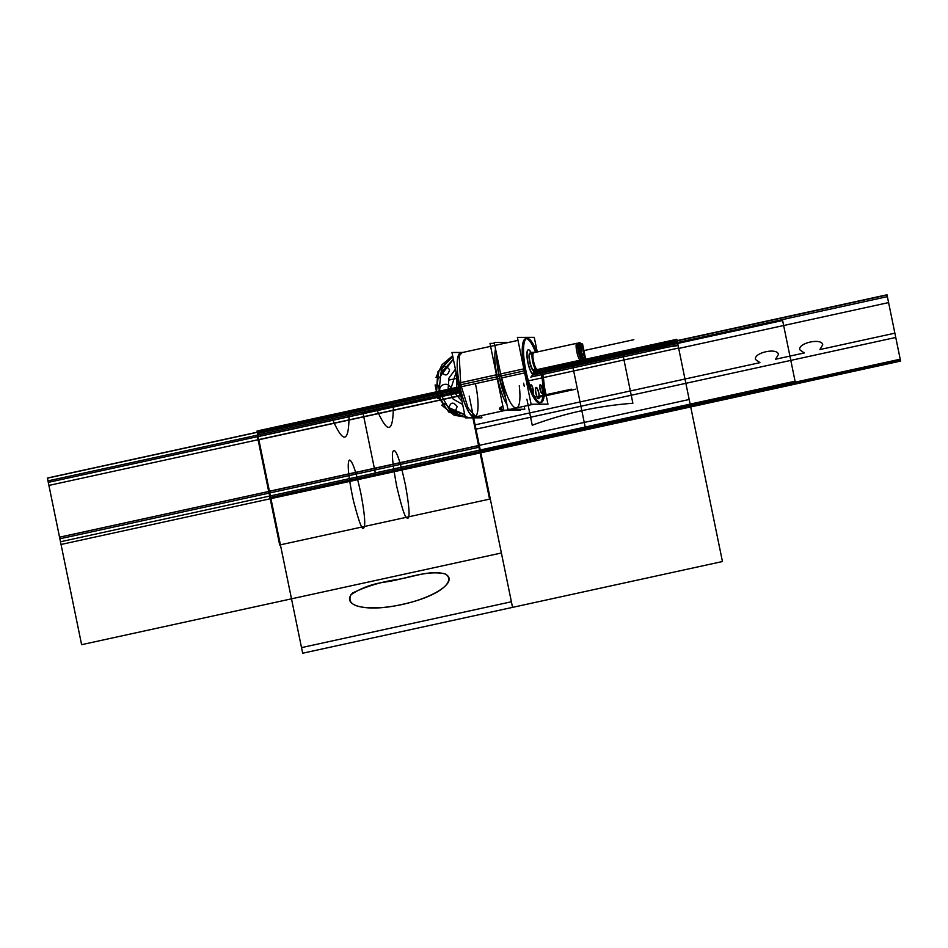<?xml version="1.0" encoding="UTF-8"?>
<svg xmlns="http://www.w3.org/2000/svg" width="948" height="948" viewBox="0 0 948 948"><rect width="100%" height="100%" fill="white"/><g stroke="black" fill="none" stroke-linecap="round" stroke-linejoin="round"><path stroke-width="1.42" d="M481.454 415.603L481.904 417.831L465.397 417.867L451.971 352.478L462.766 352.443M460.005 387.021L498.281 378.667L460.005 387.021A32.967 7.975 -102.3 0 1 458.962 354.22A32.967 7.975 -102.3 0 1 461.368 352.751M458.891 354.351A32.836 7.94 77.7 0 0 459.496 385.03A32.836 7.94 77.7 0 0 472.459 416.504M475.386 416.919A32.967 7.975 -102.3 0 1 472.59 416.587A32.967 7.975 -102.3 0 1 459.176 382.98L498.968 374.211A33.642 8.129 -102.3 0 0 505.308 396.548M461.024 396.608A32.836 7.94 -102.3 0 1 457.789 383.3L459.093 383.016L457.789 383.3A32.836 7.94 -102.3 0 0 461.024 396.608M500.58 373.95L525.476 368.511A32.836 7.94 -102.3 0 0 540.988 402.592A32.836 7.94 -102.3 0 1 525.476 368.511L500.58 373.95M541.699 368.654A32.836 7.94 -102.3 0 1 540.988 402.592A32.836 7.94 -102.3 0 0 541.699 368.654A32.836 7.94 -102.3 0 1 542.493 372.505A32.836 7.94 -102.3 0 0 541.699 368.654M459.223 356.495L460.775 384.746L459.875 384.947L460.775 384.746L468.087 408.043L475.896 416.812L474.995 417.013M459.176 382.992L497.451 374.626M474.616 417.096A32.836 7.94 -102.3 0 1 459.496 385.03A32.836 7.94 -102.3 0 1 460.598 352.917L490.602 346.364M458.24 385.303L459.709 384.983M469.533 413.15L472.886 416.717L474.912 417.025M475.339 416.847L475.991 416.35M524.185 406.265L524.789 409.252L507.915 409.299L494.204 342.465L508.649 342.418M501.385 375.882A32.836 7.94 77.7 0 0 514.74 407.593A32.836 7.94 77.7 0 0 519.255 385.8A32.836 7.94 -102.3 0 1 514.74 407.593A32.836 7.94 -102.3 0 1 501.385 375.882A32.836 7.94 77.7 0 0 514.74 407.593A32.836 7.94 77.7 0 0 519.255 385.8A32.836 7.94 77.7 0 1 514.74 407.593A32.836 7.94 77.7 0 1 501.385 375.882L524.256 370.881M503.72 410.235L489.986 343.377L494.382 343.366L489.986 343.377L503.72 410.235L520.582 410.188L520.393 409.263L520.582 410.188L503.72 410.235M497.179 376.794A32.836 7.94 77.7 0 0 506.967 404.642A32.836 7.94 77.7 0 1 497.179 376.794A32.836 7.94 77.7 0 0 506.967 404.642A32.836 7.94 77.7 0 1 497.179 376.794A32.836 7.94 77.7 0 1 495.531 348.923M507.654 410.223A5.605 1.505 163.7 0 1 505.959 410.247M497.688 376.723L499.217 376.309A33.654 8.141 77.7 0 0 505.485 397.413A33.654 8.141 -102.3 0 1 499.217 376.309L497.688 376.723M498.281 378.667L499.821 378.335A33.642 8.129 -102.3 0 1 496.977 355.986M496.811 355.192A33.654 8.141 77.7 0 0 499.217 376.309A33.654 8.141 -102.3 0 1 496.811 355.192M499.501 378.406A33.642 8.129 -102.3 0 1 496.669 354.469M501.077 375.953L499.217 376.309A33.654 8.141 -102.3 0 0 505.485 397.413A33.654 8.141 -102.3 0 1 499.217 376.309M505.639 398.207A33.642 8.129 -102.3 0 1 498.648 374.282M502.95 406.479A5.605 2.038 173.3 0 0 499.466 408.825A5.605 2.038 173.3 0 0 504.798 410.235M499.454 408.73L503.625 409.809L502.819 405.898L499.442 408.635M458.619 387.329L459.922 387.045L458.619 387.329A32.836 7.94 -102.3 0 1 456.391 374.01A32.836 7.94 -102.3 0 0 458.619 387.329M501.409 377.979L526.294 372.552A32.836 7.94 -102.3 0 1 526.97 338.424A32.836 7.94 -102.3 0 1 536.841 352.04A32.836 7.94 -102.3 0 0 526.97 338.424A32.836 7.94 -102.3 0 0 526.294 372.552L501.409 377.979M460.977 352.834L461.877 352.644L459.496 355.583M496.859 376.866L459.579 385.007L496.859 376.866M544.282 386.191L547.98 404.18L531.105 404.227L517.383 337.393L534.257 337.358L537.255 351.945M540.787 370.775A32.836 7.94 77.7 0 0 540.407 368.938A32.836 7.94 77.7 0 1 540.787 370.775A32.836 7.94 77.7 0 0 540.407 368.938A32.836 7.94 77.7 0 1 540.787 370.775A32.836 7.94 77.7 0 1 539.27 402.924A32.836 7.94 77.7 0 1 524.564 370.81A32.836 7.94 77.7 0 0 539.27 402.924A32.836 7.94 77.7 0 0 540.787 370.775A32.836 7.94 77.7 0 1 539.27 402.924A32.836 7.94 77.7 0 1 524.564 370.81A32.836 7.94 77.7 0 0 539.27 402.924A32.836 7.94 77.7 0 0 540.787 370.775M535.537 352.324A32.836 7.94 77.7 0 0 523.948 340.154A32.836 7.94 77.7 0 0 524.564 370.81A32.836 7.94 77.7 0 1 523.948 340.154A32.836 7.94 77.7 0 1 535.537 352.324A32.836 7.94 77.7 0 0 523.948 340.154A32.836 7.94 77.7 0 0 524.564 370.81A32.836 7.94 77.7 0 1 523.948 340.154A32.836 7.94 77.7 0 1 535.537 352.324M540.135 384.817A4.408 1.067 77.7 0 0 540.005 389.237A4.408 1.067 77.7 0 0 541.96 393.432A4.408 1.067 -102.3 0 1 539.981 389.118A4.408 1.067 -102.3 0 1 540.194 384.805A4.408 1.067 -102.3 0 1 542.102 388.822A4.408 1.067 -102.3 0 1 542.102 393.384A4.408 1.067 77.7 0 0 542.185 393.384A4.408 1.067 77.7 0 0 542.197 393.384A4.408 1.067 77.7 0 0 542.292 388.858A4.408 1.067 77.7 0 0 540.313 384.781A4.408 1.067 77.7 0 0 540.206 389.308A4.408 1.067 77.7 0 0 542.185 393.384M530.868 384.841A4.408 1.067 77.7 0 0 530.442 387.104A4.408 1.067 -102.3 0 1 530.927 384.841A4.408 1.067 -102.3 0 1 532.776 388.597A4.408 1.067 -102.3 0 1 532.942 393.313A4.408 1.067 77.7 0 0 532.776 388.597A4.408 1.067 77.7 0 0 530.927 384.841A4.408 1.067 -102.3 0 1 532.776 388.597A4.408 1.067 -102.3 0 1 532.942 393.313A4.408 1.067 77.7 0 0 532.776 388.597A4.408 1.067 77.7 0 0 530.927 384.841A4.408 1.067 -102.3 0 1 532.776 388.597A4.408 1.067 -102.3 0 1 532.942 393.313M536.023 387.448A5.747 1.386 77.7 0 0 535.857 393.207A5.747 1.386 77.7 0 0 538.405 398.681A5.747 1.386 -102.3 0 1 535.833 393.065A5.747 1.386 -102.3 0 1 536.094 387.448A5.747 1.386 -102.3 0 1 538.606 392.745A5.747 1.386 -102.3 0 1 538.559 398.646A5.747 1.386 77.7 0 0 538.606 392.745A5.747 1.386 77.7 0 0 536.094 387.448A5.747 1.386 -102.3 0 1 538.606 392.745A5.747 1.386 -102.3 0 1 538.559 398.646A5.747 1.386 77.7 0 0 538.606 392.745A5.747 1.386 77.7 0 0 536.094 387.448A5.747 1.386 -102.3 0 1 538.606 392.745A5.747 1.386 -102.3 0 1 538.559 398.646M533.688 374.507A12.656 3.057 77.7 0 0 534.921 369.056A12.656 3.057 -102.3 0 1 532.432 374.022A12.656 3.057 -102.3 0 1 527.787 362.183A12.656 3.057 -102.3 0 1 527.455 350.535A12.656 3.057 -102.3 0 1 531.686 354.244A12.656 3.057 77.7 0 0 528.344 349.8M542.102 393.384A4.408 1.067 77.7 0 0 542.102 388.822A4.408 1.067 77.7 0 0 540.194 384.805A4.408 1.067 -102.3 0 1 542.102 388.822A4.408 1.067 -102.3 0 1 542.102 393.384A4.408 1.067 77.7 0 0 542.102 388.822A4.408 1.067 77.7 0 0 540.194 384.805A4.408 1.067 -102.3 0 1 542.102 388.822A4.408 1.067 -102.3 0 1 542.102 393.384M531.176 384.805A4.408 1.067 77.7 0 0 531.046 384.805A4.408 1.067 77.7 0 0 530.679 387.779M532.977 393.396A4.408 1.067 77.7 0 0 533.001 388.775A4.408 1.067 77.7 0 0 531.046 384.805A4.408 1.067 77.7 0 0 531.034 384.805M536.355 387.424A5.747 1.386 77.7 0 0 536.189 387.412A5.747 1.386 77.7 0 0 536.058 393.325A5.747 1.386 77.7 0 0 538.642 398.634A5.747 1.386 77.7 0 0 538.654 398.634A5.747 1.386 77.7 0 0 538.772 392.733A5.747 1.386 77.7 0 0 536.189 387.412A5.747 1.386 77.7 0 0 536.165 387.424M527.787 361.366A12.656 3.057 77.7 0 0 533.771 374.496A12.656 3.057 77.7 0 0 535.087 369.293M528.214 349.812A12.656 3.057 77.7 0 0 527.787 362.183A12.656 3.057 77.7 0 0 533.606 374.531M531.864 354.268A12.656 3.057 77.7 0 0 528.368 349.776A12.656 3.057 77.7 0 0 528.107 362.918M530.501 353.497A8.615 2.086 77.7 0 0 529.968 361.923A8.615 2.086 77.7 0 0 533.949 370.324M529.944 353.094A9.077 2.192 77.7 0 1 531.378 354.161A8.923 2.157 77.7 0 0 530.157 353.225A8.923 2.157 77.7 0 0 529.742 361.946A8.923 2.157 77.7 0 0 533.736 370.668A8.923 2.157 77.7 0 0 534.636 369.305A8.615 2.086 77.7 0 1 533.688 370.324A2.109 2.038 103.2 0 1 535.004 368.891M530.465 353.497A2.109 2.038 -76.8 0 0 531.591 354.232L531.935 354.268A2.109 2.05 89.8 0 1 530.335 353.486A2.109 2.05 -90.2 0 0 531.935 354.268A2.109 2.05 89.8 0 1 530.335 353.486A2.109 2.05 -90.2 0 0 531.935 354.268A2.109 2.05 89.8 0 1 530.335 353.486A2.109 2.05 -90.2 0 0 531.935 354.268A2.109 2.05 -90.2 0 1 530.335 353.486M530.228 353.094A9.077 2.192 77.7 0 0 529.659 361.958A9.077 2.192 77.7 0 0 533.866 370.822M533.925 370.336A2.109 2.05 75.1 0 1 535.028 368.973A2.109 2.05 -90.2 0 0 533.795 370.348A2.109 2.05 89.8 0 1 535.016 368.938A2.109 2.05 -90.2 0 0 533.795 370.348A2.109 2.05 89.8 0 1 535.016 368.938A2.109 2.05 89.8 0 0 533.795 370.348M534.08 352.549A8.793 2.121 77.7 0 0 532.954 354.611A8.793 2.121 77.7 0 0 535.916 368.191A8.793 2.121 77.7 0 0 537.599 369.708M533.025 354.031A8.639 2.086 -102.3 0 1 533.902 352.692A8.639 2.086 -102.3 0 0 533.511 361.141A8.639 2.086 -102.3 0 0 537.374 369.59L581.918 359.861L537.374 369.59A8.639 2.086 -102.3 0 1 536.236 368.689M536.106 368.499A8.639 2.086 -102.3 0 1 532.989 354.256M531.33 354.137A8.923 2.157 77.7 0 0 530.157 353.225A8.923 2.157 77.7 0 1 531.33 354.137A8.923 2.157 77.7 0 0 530.157 353.225A8.923 2.157 77.7 0 0 529.742 361.946A8.923 2.157 77.7 0 0 533.736 370.668A8.923 2.157 77.7 0 0 534.636 369.329A8.923 2.157 77.7 0 1 533.736 370.668A8.923 2.157 77.7 0 0 534.636 369.305A8.923 2.157 77.7 0 1 533.736 370.668A8.923 2.157 77.7 0 1 529.742 361.946A8.923 2.157 77.7 0 1 530.157 353.225A8.923 2.157 77.7 0 0 529.742 361.946A8.923 2.157 77.7 0 0 533.736 370.668A8.923 2.157 77.7 0 1 529.742 361.946A8.923 2.157 77.7 0 1 530.157 353.225A8.923 2.157 77.7 0 1 531.318 354.114A8.615 2.086 77.7 0 0 530.228 353.497A2.109 2.05 -104.9 0 0 532.006 354.268M533.582 370.822A9.077 2.192 77.7 0 0 534.684 369.258M579.382 342.809L579.856 342.702A8.639 2.086 77.7 0 0 579.607 342.702A8.639 2.086 77.7 0 0 579.584 342.702A8.639 2.086 77.7 0 0 579.406 351.578A8.639 2.086 77.7 0 0 583.293 359.565A8.639 2.086 77.7 0 1 583.044 359.565L536.343 369.767M577.024 343.259L532.894 352.905M583.245 359.576L580.603 360.145C577.96 360.678 574.275 342.738 577.131 343.247M583.293 359.565A8.639 2.086 77.7 0 0 583.316 359.565L536.58 369.767L583.293 359.565M532.077 354.599A8.639 2.086 77.7 0 0 534.838 368.085M578.813 342.88A8.639 2.086 77.7 0 0 578.422 351.341A8.639 2.086 77.7 0 0 582.285 359.778A8.639 2.086 -102.3 0 1 578.422 351.341A8.639 2.086 -102.3 0 1 578.813 342.88A8.639 2.086 77.7 0 0 578.422 351.341A8.639 2.086 77.7 0 0 582.285 359.778A8.639 2.086 -102.3 0 1 578.422 351.341A8.639 2.086 -102.3 0 1 578.813 342.88A8.639 2.086 77.7 0 0 578.422 351.341A8.639 2.086 77.7 0 0 582.285 359.778M580.532 343.97L579.927 343.555A7.999 1.932 77.7 0 1 580.283 343.792A7.999 1.932 77.7 0 0 579.951 343.52M578.884 342.856L578.813 342.809A8.757 2.121 77.7 0 0 578.28 351.364A8.757 2.121 77.7 0 0 582.333 359.896L582.416 359.754M581.088 344.349A6.755 1.635 77.7 0 0 580.662 350.95A6.755 1.635 77.7 0 0 583.79 357.526M583.53 357.953L583.139 358.593M579.311 343.081L581.207 344.373A6.873 1.659 77.7 0 0 580.84 344.243A6.873 1.659 77.7 0 0 580.52 350.973A6.873 1.659 77.7 0 0 583.601 357.692A6.873 1.659 -102.3 0 1 580.52 350.973A6.873 1.659 -102.3 0 1 580.84 344.243A6.873 1.659 -102.3 0 1 583.921 350.961A6.873 1.659 -102.3 0 1 583.601 357.692A6.873 1.659 77.7 0 0 584.051 357.372L582.842 359.387M583.435 357.953L582.582 359.304M579.145 343.105L580.437 343.97M583.79 349.99L582.558 343.97L579.015 343.982L581.882 357.965L585.426 357.953L584.181 351.886M582.664 355.275L583.731 355.275L582.664 355.275L583.731 355.275L583.482 350.961L583.731 355.239L582.664 355.275L583.731 355.275L583.482 350.961L581.965 346.648L580.887 346.66L581.965 346.648L583.482 350.961L581.965 346.648L580.887 346.66M580.709 346.66L580.958 350.819M581.017 351.104L582.475 355.263M583.304 357.953L582.499 359.221M583.577 357.538A6.755 1.635 77.7 0 0 584.122 357.242A6.755 1.635 77.7 0 0 583.932 350.594A6.755 1.635 77.7 0 0 581.337 344.468A6.755 1.635 77.7 0 0 580.875 344.349M580.306 343.97L579.098 343.176M584.087 357.301A6.873 1.659 77.7 0 0 583.838 350.606A6.873 1.659 77.7 0 0 581.266 344.42M582.179 346.613L580.84 346.624M583.695 351.068L582.084 346.47M583.921 355.382L583.636 350.784M582.605 355.239L583.944 355.239M581.088 350.784L582.7 355.382M580.875 346.47L581.148 351.068M536.058 352.348L531.615 352.36L535.217 369.933L539.661 369.921L539.507 369.127M581.491 343.97A7.999 1.932 77.7 0 0 580.354 343.188A7.999 1.932 77.7 0 1 580.579 343.188L580.152 343.283M580.354 343.188A7.999 1.932 77.7 0 0 580.33 343.188A7.999 1.932 77.7 0 0 579.749 343.97M579.524 346.435A7.999 1.932 77.7 0 0 581.397 355.583M582.582 357.953A7.999 1.932 77.7 0 0 583.767 358.818A7.999 1.932 77.7 0 0 583.79 358.806A7.999 1.932 77.7 0 0 584.395 357.953M584.324 352.585A7.999 1.932 77.7 0 0 583.672 349.409M475.718 384.983A32.836 7.94 -102.3 0 1 477.389 395.15A32.836 7.94 -102.3 0 0 475.718 384.983M477.496 396.11A32.836 7.94 -102.3 0 1 475.232 416.847A32.836 7.94 -102.3 0 0 477.496 396.11M474.806 417.037A32.836 7.94 -102.3 0 1 459.496 385.03A32.836 7.94 -102.3 0 0 474.806 417.037M541.96 393.432A4.408 1.067 -102.3 0 1 539.981 389.118A4.408 1.067 -102.3 0 1 540.194 384.805A4.408 1.067 77.7 0 0 539.981 389.118A4.408 1.067 77.7 0 0 541.96 393.432A4.408 1.067 -102.3 0 1 539.981 389.118A4.408 1.067 -102.3 0 1 540.194 384.805M530.442 387.104A4.408 1.067 -102.3 0 1 530.927 384.841A4.408 1.067 77.7 0 0 530.442 387.104A4.408 1.067 -102.3 0 1 530.927 384.841M538.405 398.681A5.747 1.386 -102.3 0 1 535.833 393.065A5.747 1.386 -102.3 0 1 536.094 387.448A5.747 1.386 77.7 0 0 535.833 393.065A5.747 1.386 77.7 0 0 538.405 398.681A5.747 1.386 -102.3 0 1 535.833 393.065A5.747 1.386 -102.3 0 1 536.094 387.448M534.921 369.056A12.656 3.057 -102.3 0 1 532.432 374.022A12.656 3.057 -102.3 0 1 527.787 362.183A12.656 3.057 77.7 0 0 532.432 374.022A12.656 3.057 77.7 0 0 534.921 369.056A12.656 3.057 -102.3 0 1 532.432 374.022A12.656 3.057 -102.3 0 1 527.787 362.183A12.656 3.057 -102.3 0 1 527.455 350.535A12.656 3.057 -102.3 0 1 531.686 354.244A12.656 3.057 77.7 0 0 527.455 350.535A12.656 3.057 77.7 0 0 527.787 362.183A12.656 3.057 -102.3 0 1 527.455 350.535A12.656 3.057 -102.3 0 1 531.686 354.244M452.8 356.519L438.829 371.296L436.471 391.808L446.686 409.56L465.267 417.239M461.06 396.774L456.474 387.72L456.841 377.517L456.474 387.72L461.06 396.774M458.548 386.985L257.05 430.996L458.548 386.985L257.05 430.996L301.511 647.614L511.399 601.767L473.479 417.013L479.297 445.359L689.184 399.511L678.626 348.034L528.415 380.847M469.189 396.134L473.242 415.84L469.189 396.134M460.74 395.636L258.84 439.742L269.41 491.218L479.297 445.359L473.479 417.013L480.577 451.615L690.476 405.768L678.116 345.57L622.706 353.723L632.873 403.256C598.366 405.839 564.818 413.162 532.243 425.237L526.91 399.226L532.243 425.237C564.818 413.162 598.354 405.839 632.873 403.256L622.706 353.723L678.116 345.57L690.476 405.768L480.577 451.615L473.479 417.013L512.548 607.372L473.479 417.013L512.548 607.372L722.447 561.524L677.986 344.918L530.773 377.067L677.986 344.918L722.447 561.524L512.548 607.372L473.479 417.013L480.589 451.663L473.479 417.013L475.09 424.87L759.952 362.646L755.509 359.493C753.423 352.644 777.633 347.359 778.415 354.481L775.582 359.233L804.271 352.964L799.816 349.812C797.73 342.975 821.94 337.678 822.722 344.811L819.89 349.551L894.876 333.175L886.996 294.781L677.097 340.628L684.977 379.022L677.097 340.628L533.333 372.031L677.097 340.628L690.713 406.929L900.6 361.081L895.753 337.464L685.866 383.312L690.713 406.929L685.866 383.312L475.967 429.16L480.814 452.777L690.713 406.929L677.097 340.628L533.333 372.031L677.097 340.628L690.713 406.929L900.6 361.081L886.996 294.781L677.097 340.628L690.713 406.929L677.097 340.628L886.996 294.781L677.097 340.628L690.713 406.929L900.6 361.081L886.996 294.781L900.6 361.081L480.814 452.777L690.713 406.929L480.814 452.777L473.479 417.013L480.814 452.777L473.479 417.013L480.766 452.516L690.654 406.668L677.156 340.877L533.226 372.315M502.819 405.898L503.625 409.809L502.819 405.898M452.658 355.796L437.798 371.948L436.341 394.155L448.937 412.226L469.805 417.855L454.211 415.248L441.744 405.211L444.553 403.481L453.511 411.183L464.71 414.56L448.096 407.32L438.983 391.263L440.998 372.765L453.345 359.197L439.268 377.754L436.021 377.351L442.041 364.684L452.658 355.796L437.798 371.948L436.341 394.155L448.937 412.238L469.817 417.855M459.105 389.415L393.349 403.777C393.491 433.983 387.685 435.251 375.941 407.581L349.042 413.458C349.184 443.652 343.377 444.92 331.634 417.262L257.548 433.437L270.701 497.51L690.476 405.815L677.334 341.742L532.847 373.299M524.256 386.286L523.616 383.217L524.256 386.286M438.355 385.362L435.108 384.947L437.929 398.646L440.725 396.904L438.355 385.362M888.596 302.59L678.709 348.437L690.5 405.886L900.387 360.039L888.596 302.59L678.709 348.437L690.5 405.886L900.387 360.039L888.596 302.59M539.222 397.165L575.863 389.166M386.855 581.811C405.886 578.896 426.434 569.902 444.991 573.848C461.949 582.522 424.337 603.912 382.399 607.514C357.135 609.007 346.636 604.741 350.902 594.751C361.247 587.807 373.228 583.494 386.855 581.811M533.76 370.561L676.825 339.301L690.535 406.052L480.636 451.9L473.479 417.013L480.435 450.904L690.322 405.057L677.488 342.501L532.74 374.116M459.887 392.555L258.2 436.613L302.661 653.219L512.548 607.372L302.661 653.219L258.2 436.613L459.887 392.555M349.551 460.064C351.317 460.538 354.789 465.326 360.868 493.434C366.118 521.329 364.885 526.768 363.558 528.143C362.172 530.631 358.759 521.293 353.308 500.141C346.589 468.395 347.963 460.681 349.551 460.064M392.958 451.734C394.25 448.333 397.947 450.478 405.4 484.89C411.231 517.288 408.932 520.049 406.467 517.549C404.666 516.636 401.371 506.019 396.572 485.696C392.78 464.65 391.571 453.322 392.958 451.734M534.897 397.129L571.312 389.178M460.692 395.47L258.804 439.576L269.445 491.372L479.333 445.524L473.479 417.013L480.636 451.9L270.749 497.747L257.05 430.996L301.511 647.614L511.399 601.767L473.479 417.013L480.565 451.544L690.452 405.697L677.358 341.861L532.8 373.429M397.793 579.429C413.269 576.905 430.878 569.665 445.513 574.097C456.865 581.634 437.478 596.825 402.888 604.231C365.786 613.06 340.154 605.262 352.763 592.915C366.829 586.172 381.843 581.681 397.793 579.429M448.76 408.292C450.395 402.118 453.18 401.514 457.102 406.467C455.467 412.629 452.682 413.233 448.76 408.292M441.223 371.604C442.87 365.442 445.655 364.826 449.577 369.779C447.93 375.953 445.145 376.557 441.223 371.604M439.908 391.05C438.083 383.881 449.648 381.357 450.798 388.68C452.623 395.849 441.069 398.373 439.908 391.05M887.044 295.029L677.156 340.877L690.654 406.668L900.553 360.821L887.044 295.029M258.804 439.576L48.917 485.423L59.546 537.22L269.445 491.372L258.804 439.576M456.948 378.323L448.605 380.148L456.948 378.323M458.82 388.194L257.299 432.217L269.765 492.948L257.299 432.217L47.412 478.065L59.878 538.796L479.652 447.101L473.479 417.013L480.814 452.777L270.927 498.624L257.323 432.324L47.424 478.171L61.039 544.472L270.927 498.624L257.323 432.324L458.844 388.301M455.407 369.234L448.914 378.145L448.096 389.273L453.215 399.096L462.66 404.523M887.375 296.653L677.488 342.501L690.322 405.057L900.221 359.209L887.375 296.653M533.902 352.692A8.639 2.086 -102.3 0 0 533.511 361.141A8.639 2.086 -102.3 0 0 537.374 369.59A8.639 2.086 -102.3 0 1 533.511 361.141A8.639 2.086 -102.3 0 1 533.902 352.692L576.917 343.295L533.902 352.692A8.639 2.086 -102.3 0 0 533.511 361.141A8.639 2.086 -102.3 0 0 537.374 369.59A8.639 2.086 -102.3 0 1 533.511 361.141A8.639 2.086 -102.3 0 1 533.902 352.692A8.639 2.086 -102.3 0 0 533.511 361.141A8.639 2.086 -102.3 0 0 537.374 369.59L581.918 359.861M583.601 357.692A6.873 1.659 77.7 0 0 583.921 350.961A6.873 1.659 77.7 0 0 580.84 344.243A6.873 1.659 77.7 0 0 580.52 350.973A6.873 1.659 77.7 0 0 583.601 357.692A6.873 1.659 -102.3 0 1 580.52 350.973A6.873 1.659 -102.3 0 1 580.84 344.243A6.873 1.659 77.7 0 0 580.52 350.973A6.873 1.659 77.7 0 0 583.601 357.692A6.873 1.659 77.7 0 0 583.921 350.961A6.873 1.659 77.7 0 0 580.84 344.243A6.873 1.659 -102.3 0 1 583.921 350.961A6.873 1.659 -102.3 0 1 583.601 357.692M456.083 372.481L450.904 388.656L461.984 401.277M459.863 392.46L257.453 436.673L279.684 544.981L489.571 499.134L472.886 417.855L489.571 499.134L279.684 544.981L257.453 436.673L459.863 392.46L258.176 436.518L291.498 598.828L501.385 552.98L473.479 417.013L480.269 450.063L270.37 495.911L257.88 435.037L47.981 480.885L60.482 541.758L270.37 495.911L257.88 435.037L459.484 390.991M458.808 388.159L257.287 432.181L269.433 491.325L479.321 445.477L473.479 417.013L480.565 451.544L270.678 497.392L257.572 433.556L459.128 389.521M48.289 482.366L81.611 644.676L291.498 598.828L258.176 436.518L48.289 482.366M257.287 432.181L47.4 478.029L59.534 537.172L269.433 491.325L257.287 432.181M579.714 342.69L578.6 342.927L579.714 342.69M533.688 352.739L533.013 352.893L533.688 352.739M588.732 349.539L633.833 339.692L588.732 349.539M782.621 320.495L572.734 366.343L585.189 427.05L795.076 381.203L782.621 320.495M583.731 355.239L583.482 350.961L581.965 346.648L583.482 350.961L583.731 355.239M459.507 391.086L362.835 412.202L375.301 472.898L585.189 427.05L572.734 366.343L531.899 375.266M458.251 387.045L459.721 391.927L458.251 387.045M588.898 349.504L581.231 351.187L588.898 349.504M458.488 355.014L459.496 353.343M471.831 416.065L473.431 417.167M473.313 417.381L533.523 404.227L473.313 417.381M500.437 407.474L501.634 408.469M459.294 353.201L517.999 340.379L459.294 353.201M536.106 368.831L534.565 369.412L535.774 368.796M531.212 354.066L532.326 354.22M584.122 357.242L582.759 359.529M581.337 344.468L579.145 342.963"/></g></svg>
